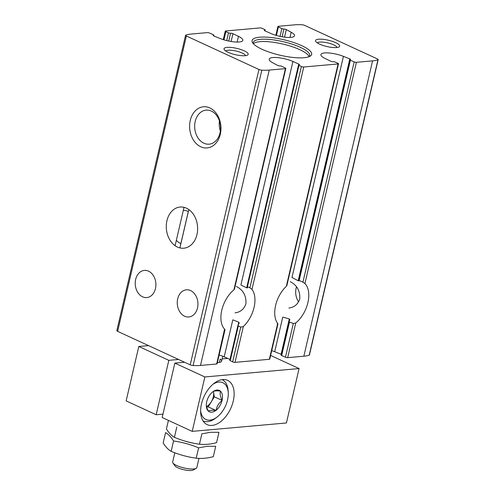 <?xml version="1.0" encoding="UTF-8"?>
<svg xmlns="http://www.w3.org/2000/svg" width="495" height="495" viewBox="0 0 495 495"><rect width="100%" height="100%" fill="white"/><g stroke="black" fill="none" stroke-linecap="round" stroke-linejoin="round"><path stroke-width="0.74" d="M235.304 312.828L235.057 312.852C240.502 312.135 244.134 309.078 245.947 303.683C246.368 295.676 243.175 289.946 236.375 286.481M298.609 301.82A13.637 10.321 84.9 0 1 296.524 286.828M289.136 308.026L288.888 308.051C294.333 307.333 297.965 304.276 299.778 298.887C300.199 290.881 297.006 285.145 290.2 281.68M264.776 30.158A1.485 0.39 -166.9 0 0 265.196 29.997A1.485 0.39 -166.9 0 0 264.776 29.595L262.344 28.407A1.652 0.433 -166.9 0 0 259.999 27.924L225.652 30.987A1.652 0.433 -166.9 0 0 225.244 31.166A1.652 0.433 -166.9 0 0 225.844 31.661L228.517 32.831A1.485 0.39 -166.9 0 0 230.559 33.208A1.652 0.433 -166.9 0 1 232.941 33.685L238.442 36.339A14.881 3.873 -166.9 0 1 242.822 40.373A14.881 3.873 -166.9 0 1 234.803 41.957A14.881 3.873 -166.9 0 1 220.3 38.573L213.908 36.03A1.652 0.433 -166.9 0 1 213.19 35.485A1.652 0.433 -166.9 0 1 213.549 35.312A1.485 0.39 -166.9 0 0 213.871 35.151A1.485 0.39 -166.9 0 0 213.333 34.706L209.54 33.047A1.652 0.433 -166.9 0 0 207.325 32.62L191.15 34.062A34.718 9.046 -166.9 0 0 185.798 35.102A2.481 0.644 -166.9 0 0 185.569 35.294A2.481 0.644 -166.9 0 0 186.368 35.999L258.941 69.486A2.481 0.644 -166.9 0 0 261.824 70.179A34.718 9.046 -166.9 0 0 269.231 70.08L285.405 68.638A1.652 0.433 -166.9 0 0 285.813 68.459A1.652 0.433 -166.9 0 0 285.337 68.019L281.89 66.33A1.485 0.39 -166.9 0 0 279.83 65.891A1.652 0.433 -166.9 0 1 277.447 65.346L272.535 62.673A14.881 3.873 -166.9 0 1 269.187 59.165A14.881 3.873 -166.9 0 1 277.893 57.643A14.881 3.873 -166.9 0 1 292.929 61.473L298.844 64.09A1.652 0.433 -166.9 0 1 299.425 64.585A1.652 0.433 -166.9 0 1 298.955 64.765A1.485 0.39 -166.9 0 0 298.535 64.932A1.485 0.39 -166.9 0 0 298.955 65.328L301.393 66.516A1.652 0.433 -166.9 0 0 303.732 67.004L338.079 63.942A1.652 0.433 -166.9 0 0 338.487 63.762A1.652 0.433 -166.9 0 0 337.893 63.261L335.22 62.098A1.485 0.39 -166.9 0 0 333.172 61.714A1.652 0.433 -166.9 0 1 330.796 61.244L325.289 58.589A14.881 3.873 -166.9 0 1 320.909 54.555A14.881 3.873 -166.9 0 1 328.928 52.971A14.881 3.873 -166.9 0 1 343.431 56.35L349.823 58.893A1.652 0.433 -166.9 0 1 350.54 59.443A1.652 0.433 -166.9 0 1 350.182 59.617A1.485 0.39 -166.9 0 0 349.866 59.771A1.485 0.39 -166.9 0 0 350.398 60.223L354.191 61.881A1.652 0.433 -166.9 0 0 356.406 62.308L372.58 60.866A34.718 9.046 -166.9 0 0 377.933 59.827A2.481 0.644 -166.9 0 0 378.168 59.629A2.481 0.644 -166.9 0 0 377.363 58.924L304.79 25.443A2.481 0.644 -166.9 0 0 301.907 24.75A34.718 9.046 -166.9 0 0 294.506 24.849L278.326 26.291A1.652 0.433 -166.9 0 0 277.918 26.47A1.652 0.433 -166.9 0 0 278.394 26.909L281.847 28.592A1.485 0.39 -166.9 0 0 283.901 29.038A1.652 0.433 -166.9 0 1 286.283 29.582L291.196 32.255A14.881 3.873 -166.9 0 1 294.544 35.764A14.881 3.873 -166.9 0 1 285.838 37.286A14.881 3.873 -166.9 0 1 270.802 33.45L264.893 30.839A1.652 0.433 -166.9 0 1 264.305 30.343A1.652 0.433 -166.9 0 1 264.776 30.158L264.646 30.715M271.73 350.652A14.881 3.873 -166.9 0 1 274.7 351.71L281.092 354.247A1.652 0.433 -166.9 0 1 281.315 354.346M354.191 61.881L302.928 282.187L304.932 283.511A24.799 14.869 114.8 0 1 295.744 323.006L293.318 323.47L285.46 357.235L281.667 355.577A1.485 0.39 -166.9 0 1 281.129 355.132L289.024 321.206M378.168 59.629L309.431 354.989A2.481 0.644 -166.9 0 1 309.202 355.181A34.718 9.046 -166.9 0 1 303.85 356.221L287.675 357.662A1.652 0.433 -166.9 0 1 285.46 357.235M274.7 351.71L282.756 317.097L289.309 318.935L289.909 319.875L289.049 321.212L289.501 321.942L293.318 323.47M349.823 58.893L298.194 280.752L299.166 280.405L298.776 280.529L298.98 280.9M338.079 63.942L286.339 286.289L286.877 285.429M277.243 323.891L277.683 323.489L269.348 359.296L235.001 362.359A1.652 0.433 -166.9 0 1 232.656 361.876L230.225 360.682A1.485 0.39 -166.9 0 1 229.804 360.286L237.996 325.085L239.233 323.204L238.782 322.189L238.206 324.658M277.93 323.99L269.756 359.116A1.652 0.433 -166.9 0 1 269.348 359.296M219.13 354.995A14.881 3.873 -166.9 0 1 224.198 356.827L230.008 359.401M301.393 66.516L249.901 287.787L251.986 289.352A24.799 14.869 114.8 0 1 243.33 326.552L240.743 327.139L232.656 361.876M238.008 325.085L238.336 325.84L240.743 327.139M247.197 287.187L247.438 286.71L247.457 287.855L246.764 287.886L240.91 285.002L292.929 61.473M224.198 356.827L232.805 319.844L238.782 322.189M285.405 68.638L233.925 289.841L234.451 289.092M224.464 329.608L216.674 363.992L200.494 365.434A34.718 9.046 -166.9 0 1 193.093 365.533A2.481 0.644 -166.9 0 1 190.21 364.84L117.637 331.359A2.481 0.644 -166.9 0 1 116.832 330.654L185.569 35.294M225.015 329.719L217.082 363.813A1.652 0.433 -166.9 0 1 216.674 363.992M190.587 290.565A13.637 10.321 84.9 0 1 197.913 305.254A13.637 10.321 84.9 0 1 188.812 316.973A13.637 10.321 84.9 0 1 177.328 304.307A13.637 10.321 84.9 0 1 186.392 289.804A13.637 10.321 84.9 0 1 190.587 290.565M148.543 271.167A13.637 10.321 84.9 0 1 155.869 285.856A13.637 10.321 84.9 0 1 146.774 297.575A13.637 10.321 84.9 0 1 135.284 284.91A13.637 10.321 84.9 0 1 144.348 270.406A13.637 10.321 84.9 0 1 148.543 271.167M233.925 289.841A24.799 14.869 114.8 0 0 224.736 329.336M286.339 286.289A24.799 14.869 114.8 0 0 277.683 323.489M209.812 107.929A20.666 15.636 84.9 0 1 216.03 143.074A20.666 15.636 84.9 0 1 190.024 131.076A20.666 15.636 84.9 0 1 209.812 107.929M186.479 208.191A20.666 15.636 84.9 0 1 192.697 243.336A20.666 15.636 84.9 0 1 166.691 231.338A20.666 15.636 84.9 0 1 186.479 208.191M318.613 39.229A12.4 3.23 13.1 0 0 315.798 41.524A12.4 3.23 13.1 0 0 326.892 46.53A12.4 3.23 13.1 0 0 339.05 46.938A12.4 3.23 13.1 0 0 333.76 41.858A12.4 3.23 13.1 0 0 318.613 39.229M227.1 47.384A12.4 3.23 13.1 0 0 224.285 49.686A12.4 3.23 13.1 0 0 235.379 54.685A12.4 3.23 13.1 0 0 247.543 55.1A12.4 3.23 13.1 0 0 242.247 50.02A12.4 3.23 13.1 0 0 227.1 47.384M259.646 37.212A30.585 7.97 13.1 0 0 252.697 42.886A30.585 7.97 13.1 0 0 280.059 55.223A30.585 7.97 13.1 0 0 310.062 56.232A30.585 7.97 13.1 0 0 297.012 43.702A30.585 7.97 13.1 0 0 259.646 37.212M302.928 282.187L299.166 280.405L350.398 60.223M298.194 280.752L291.97 277.503L343.431 56.35M249.901 287.787L247.438 286.71L298.955 65.328M309.053 56.659A28.927 7.536 13.1 0 0 289.73 45.905A28.927 7.536 13.1 0 0 259.943 41.654A28.927 7.536 13.1 0 0 253.415 43.709M308.967 56.739A28.927 7.536 13.1 0 0 309.678 55.576A28.927 7.536 13.1 0 0 292.384 44.241A28.927 7.536 13.1 0 0 260.481 39.322A28.927 7.536 13.1 0 0 253.329 42.459A28.927 7.536 13.1 0 0 253.452 43.82M183.311 210.363A17.084 12.926 84.9 0 1 188.026 211.353A17.084 12.926 84.9 0 1 188.366 211.513M180.892 243.633A17.084 12.926 84.9 0 1 176.338 240.347M211.359 111.084A17.084 12.926 84.9 0 1 220.535 129.492A17.084 12.926 84.9 0 1 209.138 144.169A17.084 12.926 84.9 0 1 194.745 128.298A17.084 12.926 84.9 0 1 206.106 110.131A17.084 12.926 84.9 0 1 211.359 111.084M220.362 131.119A17.084 12.926 84.9 0 1 219.458 120.99M245.526 55.657A10.16 2.648 13.1 0 0 238.943 51.808A10.16 2.648 13.1 0 0 228.238 50.236A10.16 2.648 13.1 0 0 225.844 51.078M337.039 47.495A10.16 2.648 13.1 0 0 330.45 43.647A10.16 2.648 13.1 0 0 319.745 42.081A10.16 2.648 13.1 0 0 317.357 42.916M175.088 245.699A20.666 15.636 84.9 0 1 166.493 223.165A20.666 15.636 84.9 0 1 180.124 207.04A20.666 15.636 84.9 0 1 184.016 207.337L175.088 245.699M188.824 209.552L179.895 247.915A20.666 15.636 84.9 0 0 183.794 248.205A20.666 15.636 84.9 0 0 197.418 232.081A20.666 15.636 84.9 0 0 188.824 209.552M180.848 243.614L188.323 211.489M174.815 452.789L172.675 461.99A12.4 3.23 13.1 0 0 172.922 462.943L174.785 465.702A9.863 2.568 13.1 0 0 177.773 467.75A9.863 2.568 13.1 0 0 193.291 470.009L196.181 468.35A12.4 3.23 13.1 0 0 196.824 467.608L198.965 458.395M172.922 462.943A12.4 3.23 13.1 0 0 176.672 465.517A12.4 3.23 13.1 0 0 196.181 468.35M213.302 456.668C207.393 458.265 201.694 458.778 196.206 458.191C187.593 457.009 179.24 454.726 171.14 451.335C168.232 449.646 165.571 446.849 163.171 442.951L165.578 432.611C168.492 434.301 171.152 437.097 173.553 440.989C182.16 442.177 190.513 444.461 198.613 447.851L207.349 446.267L215.709 446.323L213.302 456.668M193.632 443.223A19.008 4.95 -166.9 0 1 183.992 440.804M171.14 451.335L173.553 440.989M196.206 458.191L198.613 447.851M199.46 444.201L201.867 433.855L210.604 432.277L218.963 432.333L216.556 442.679C210.647 444.275 204.949 444.782 199.46 444.201C190.853 443.019 182.494 440.729 174.401 437.345C171.487 435.656 168.832 432.859 166.431 428.961L168.424 420.397M209.744 429.808A19.008 4.95 -166.9 0 1 208.135 430.025A19.008 4.95 -166.9 0 1 206.254 430.118M174.401 437.345L176.808 426.999M138.804 346.481L168.832 360.335L156.173 414.748L126.145 400.894L138.804 346.481L148.543 345.615M174.84 363.107L162.181 417.514L192.208 431.368L204.868 376.961L174.84 363.107L184.579 362.241M270.617 355.435L299.073 368.565L286.413 422.971L192.208 431.368M222.713 379.56A24.385 14.621 114.8 0 0 202.597 400.102A24.385 14.621 114.8 0 0 207.164 424.63A24.385 14.621 114.8 0 0 230.658 408.61A24.385 14.621 114.8 0 0 227.595 380.346A24.385 14.621 114.8 0 0 222.713 379.56M299.073 368.565L204.868 376.961M168.832 360.335L178.571 359.469M227.731 358.392L222.125 358.894M219.353 362.414L220.133 359.073A12.4 3.23 -166.9 0 1 221.593 361.177A12.4 3.23 -166.9 0 1 217.367 362.581M156.173 414.748L162.966 414.142M212.912 384.281A20.252 12.146 -65.2 0 1 228.257 392.739A20.252 12.146 -65.2 0 1 227.564 399.923A20.252 12.146 -65.2 0 1 217.02 417.087A20.252 12.146 -65.2 0 1 200.63 410.906M208.228 411.166L208.432 411.147A11.781 7.066 -65.2 0 0 215.795 410.491L216.16 410.207A11.781 7.066 -65.2 0 0 221.983 400.672L222.1 400.164A11.781 7.066 -65.2 0 0 220.566 391.285L220.318 391.056A11.781 7.066 -65.2 0 0 212.955 391.712L212.59 391.997A11.781 7.066 -65.2 0 0 206.768 401.532L206.65 402.039A11.781 7.066 -65.2 0 0 206.304 405.968A11.781 7.066 -65.2 0 0 208.191 410.918L208.228 411.166M215.795 410.491C211.978 410.077 209.521 410.293 208.432 411.147M208.191 410.918L206.786 407.639M212.955 391.712C214.032 390.864 216.488 390.648 220.318 391.056M220.566 391.285C219.7 393.593 220.213 396.557 222.1 400.164M221.983 400.672C218.685 403.202 216.742 406.376 216.16 410.207M217.02 417.087L215.548 418.213A22.733 13.631 -65.2 0 1 203.049 420.911L203.049 420.911M222.094 379.628L222.094 379.628A22.733 13.631 -65.2 0 1 228.152 390.883L228.257 392.739M213.407 391.44L214.335 396.804L208.191 406.871L215.999 410.473M208.191 406.871L206.594 407.014M214.335 396.804L222.144 400.412M213.382 391.452A10.333 6.194 -65.2 0 1 213.524 392.12A10.333 6.194 -65.2 0 1 211.266 401.835A10.333 6.194 -65.2 0 1 206.483 406.562M291.196 32.255L289.996 37.434M283.901 29.038L282.101 36.766M286.283 29.582L284.526 37.137M281.847 28.592L280.04 36.358M278.394 26.909L276.408 35.448M356.406 62.308L304.932 283.511M295.744 323.006L287.675 357.662M289.501 321.942L281.667 355.577M289.309 318.935L281.092 354.247M238.442 36.339L237.111 42.063M303.732 67.004L251.986 289.352M243.33 326.552L235.001 362.359M238.336 325.84L230.225 360.682M298.844 64.09L298.671 64.814M246.999 286.883L246.764 287.886M225.844 31.661L223.938 39.841M228.517 32.831L226.704 40.596M230.559 33.208L228.733 41.06M232.941 33.685L231.122 41.506M213.549 35.312L213.432 35.795M269.231 70.08L200.494 365.434M372.58 60.866L303.85 356.221M186.368 35.999L117.637 331.359M258.941 69.486L190.21 364.84M377.933 59.827L309.202 355.181M261.824 70.179L193.093 365.533M265.196 29.997L264.992 30.882M277.918 26.47L275.87 35.287M349.866 59.771L298.559 280.238M338.487 63.762L286.902 285.436M298.535 64.932L246.931 286.673M285.813 68.459L234.469 289.092M225.244 31.166L223.27 39.631M213.871 35.151L213.685 35.937M221.593 361.177L222.744 356.227"/></g></svg>
